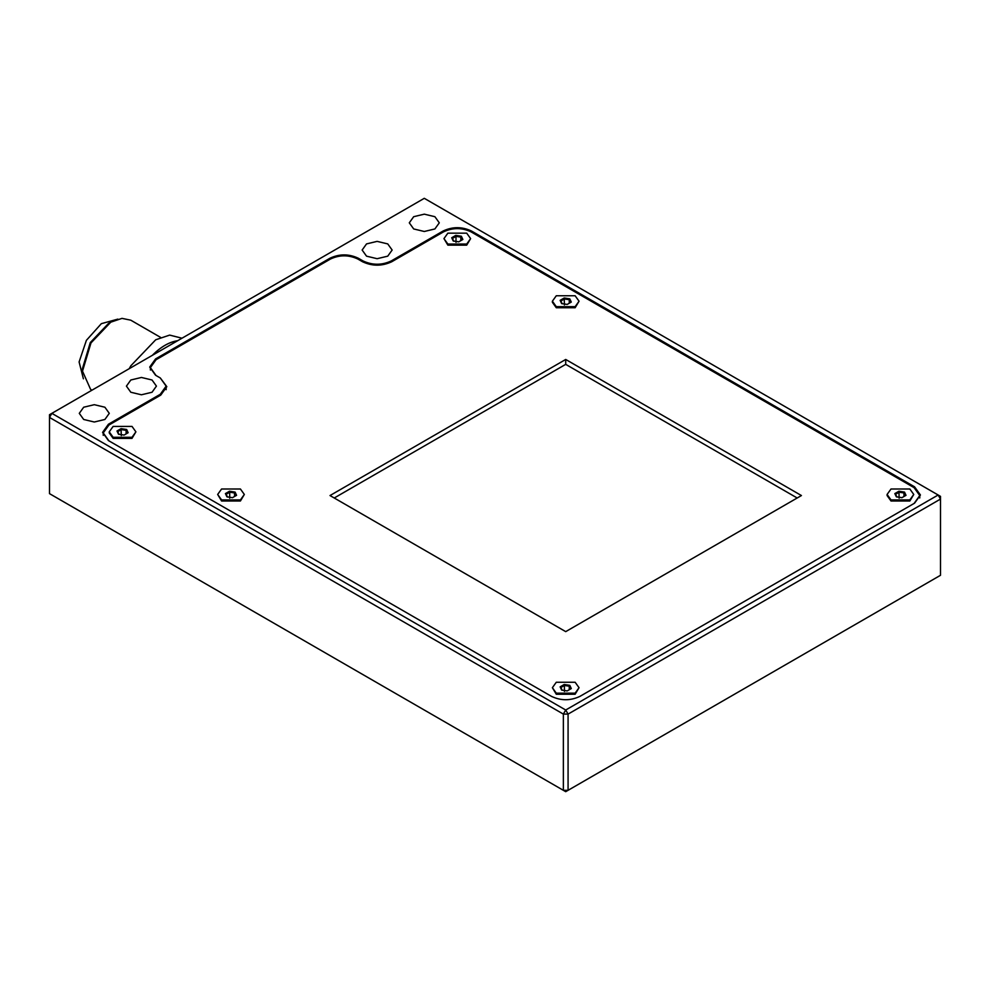 <?xml version="1.0" encoding="UTF-8"?>
<svg xmlns="http://www.w3.org/2000/svg" width="990" height="990" viewBox="0 0 990 990"><rect width="100%" height="100%" fill="white"/><g stroke="black" fill="none" stroke-linecap="round" stroke-linejoin="round"><path stroke-width="1.49" d="M461.365 236.251L455.796 235.385L451.712 237.749L453.197 240.966L458.778 241.832L462.862 239.469L461.365 236.251L460.82 237.105L462.12 239.902M455.796 235.385L455.994 236.363L460.82 237.105L460.82 240.644M451.712 237.749L452.455 238.404L455.994 236.363L455.994 242.352M453.742 241.201L452.455 238.404M447.851 244.047L466.711 244.047L470.621 238.615L466.711 233.17L447.851 233.17L443.953 238.615L447.851 244.047M470.621 238.615L466.711 245.136L447.851 245.136L443.953 238.615M235.088 492.092L229.507 491.238L225.423 493.589L226.92 496.807L232.489 497.673L236.573 495.322L235.088 492.092L234.543 492.958L235.83 495.743M229.507 491.238L229.705 492.203L234.543 492.958L234.543 496.497M225.423 493.589L226.166 494.257L229.705 492.203L229.705 498.193M227.465 497.042L226.166 494.257M221.574 499.9L240.434 499.9L244.332 494.456L240.434 489.011L221.574 489.011L217.664 494.456L221.574 499.9M244.332 494.456L240.434 500.989L221.574 500.989L217.664 494.456M569.794 685.34L564.226 684.486L560.142 686.837L561.627 690.055L567.208 690.921L571.292 688.557L569.794 685.34L569.25 686.206L570.549 688.99M564.226 684.486L564.424 685.451L569.25 686.206L569.25 689.745M560.142 686.837L560.885 687.493L564.424 685.451L564.424 691.441M562.172 690.29L560.885 687.493M556.281 693.149L575.14 693.149L579.051 687.704L575.14 682.259L556.281 682.259L552.383 687.704L556.281 693.149M579.051 687.704L575.14 694.238L556.281 694.238L552.383 687.704M565.711 359.457L801.43 495.545L565.711 631.632L330.004 495.545L565.711 359.457L565.711 364.357L334.249 497.995M797.185 497.995L565.711 364.357M156.024 375.507L150.381 367.624L156.049 359.729L330.474 259.021C339.582 254.764 348.703 254.764 357.811 259.021L362.526 261.744C372.277 266.298 382.016 266.298 391.755 261.744L443.619 231.809C452.727 227.552 461.847 227.552 470.955 231.809L914.104 487.649L919.76 495.545L914.116 503.427M108.888 440.822L103.232 432.939L108.9 425.044L160.751 395.109L166.815 386.669L160.306 377.97M135.902 431.85L132.004 438.384L113.145 438.384L109.234 432.939L109.234 431.85L113.145 437.295L132.004 437.295L135.902 431.85L132.004 426.405L113.145 426.405L109.234 431.85M579.051 301.208L575.14 307.742L556.281 307.742L552.383 302.297L552.383 301.208L556.281 306.653L575.14 306.653L579.051 301.208L575.14 295.762L556.281 295.762L552.383 301.208M913.758 494.456L909.86 500.989L891 500.989L887.09 495.545L887.09 494.456L891 499.9L909.86 499.9L913.758 494.456L909.86 489.011L891 489.011L887.09 494.456M413.684 228.95L409.291 222.824L413.684 216.699L424.289 214.162L434.895 216.699L439.288 222.824L434.895 228.95L424.289 231.487L413.684 228.95M83.68 419.475L79.287 413.35L83.68 407.224L94.285 404.687L104.891 407.224L109.284 413.35L104.891 419.475L94.285 422.012L83.68 419.475M366.535 256.163L362.142 250.037L366.535 243.911L377.14 241.374L387.746 243.911L392.139 250.037L387.746 256.163L377.14 258.699L366.535 256.163M130.816 392.25L126.423 386.125L130.816 379.999L141.434 377.462L152.039 379.999L156.432 386.125L152.039 392.25L141.434 394.787L130.816 392.25M471.426 232.081L471.426 230.992L914.574 486.832L920.428 495L914.574 503.168L579.855 696.416C570.426 700.821 560.996 700.821 551.566 696.416L108.43 440.562L102.576 432.395L108.43 424.227L160.281 394.292L160.281 395.381M155.566 360.014L155.566 358.912L330.004 258.204L330.004 259.293M155.566 358.912L149.713 367.08L155.566 375.247L160.281 377.957L166.147 386.125L160.281 394.292M358.281 259.293L358.281 258.204L362.996 260.927L362.996 262.004M358.281 258.204C348.851 253.799 339.434 253.799 330.004 258.204M391.285 262.004L391.285 260.927C381.855 265.332 372.426 265.332 362.996 260.927M391.285 260.927L443.149 230.992L443.149 232.081M471.426 230.992C461.996 226.586 452.566 226.586 443.149 230.992M49.5 493.639L565.711 791.678L49.5 493.639L49.5 417.433L563.36 714.099L563.36 790.317L568.074 790.317L568.074 714.099L940.5 499.084L940.5 575.289L565.711 791.678L940.5 575.289M51.851 413.35L424.289 198.322L938.149 495L565.711 710.016L51.851 413.35L49.5 417.433L49.5 414.711L51.851 413.35M568.074 714.099L563.36 714.099L565.711 710.016L568.074 714.099M940.5 499.084L938.149 495L940.5 496.361L940.5 499.084M181.999 338.209L169.661 335.103L155.715 339.78L130.816 365.817L129.22 368.688M177.693 340.696C169.228 341.971 160.764 346.859 152.311 355.348M110.781 322.171L108.43 323.532L90.276 342.565L82.504 368.441L82.504 371.163L90.981 342.936L110.781 322.171L122.005 318.372L130.791 320.191L160.566 337.38M91.996 390.171L90.585 389.355L82.504 371.163M117.847 319.127L101.339 323.668L86.39 340.337L79.101 361.956L83.395 378.799M896.89 497.042L895.591 494.257L899.13 492.203L903.969 492.958L903.969 496.497M898.932 491.238L894.849 493.589L896.346 496.807L901.927 497.673L906.011 495.322L904.514 492.092L898.932 491.238L899.13 498.193M904.514 492.092L903.969 492.958L905.256 495.743M894.849 493.589L895.591 494.257M119.035 434.437L117.736 431.652L121.275 429.611L126.114 430.353L126.114 433.892M121.077 428.633L116.993 430.996L118.491 434.214L124.072 435.08L128.143 432.717L126.658 429.499L121.077 428.633L121.275 435.6M126.658 429.499L126.114 430.353L127.401 433.15M116.993 430.996L117.736 431.652M562.172 303.794L560.885 301.01L564.424 298.968L569.25 299.71L569.25 303.249M564.226 297.99L560.142 300.341L561.627 303.571L567.208 304.425L571.292 302.074L569.794 298.856L564.226 297.99L564.424 304.957M569.794 298.856L569.25 299.71L570.549 302.507M560.142 300.341L560.885 301.01M108.43 425.329L108.43 424.227M914.574 486.832L914.574 487.934M919.76 495.545L919.76 497.958M103.232 432.939L103.232 435.353M150.381 367.624L150.381 370.037M166.147 386.125L166.147 389.676"/></g></svg>
